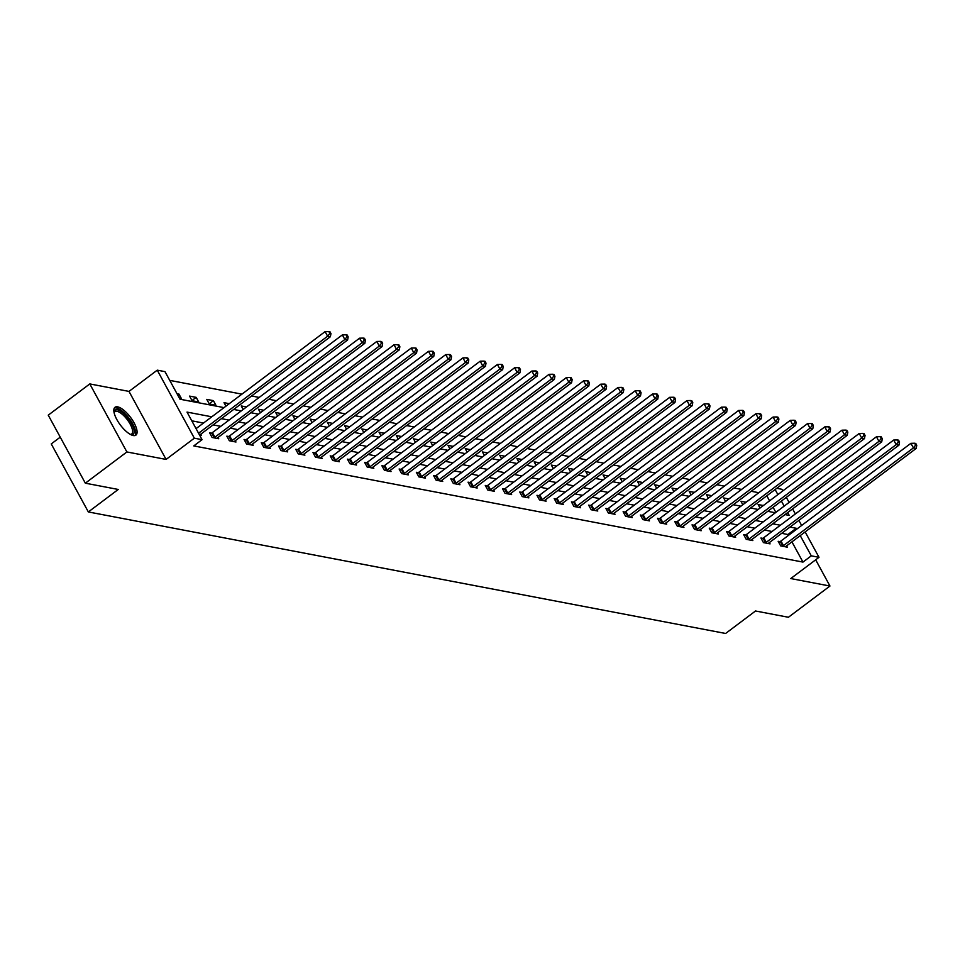 <?xml version="1.0" encoding="UTF-8"?>
<svg xmlns="http://www.w3.org/2000/svg" width="965" height="965" viewBox="0 0 965 965"><rect width="100%" height="100%" fill="white"/><g stroke="black" fill="none" stroke-linecap="round" stroke-linejoin="round"><path stroke-width="1.45" d="M117.633 406.856A17.418 6.357 53.1 0 0 114.992 407.278A17.418 6.357 53.1 0 0 118.478 422.308A17.418 6.357 53.1 0 0 133.279 435.541A17.418 6.357 53.1 0 0 135.92 435.119A17.418 6.357 53.1 0 0 132.434 420.089A17.418 6.357 53.1 0 0 117.633 406.856M776.765 488.302L781.915 489.291L782.796 490.92M60.24 437.157L51.254 443.924L88.346 511.945L725.608 633.474L755.511 610.99L788.417 617.262L829.96 586.032L815.678 559.821M88.346 511.945L118.249 489.46L85.342 483.188L48.25 415.155L89.793 383.925L126.885 451.958L166.089 459.424L194.339 438.194L157.247 370.162L164.979 371.634L180.009 399.221L224.025 407.616M166.089 459.424L128.996 391.404L89.793 383.925M128.996 391.404L157.247 370.162M758.816 492.717L751.228 491.269M741.59 489.424L733.991 487.976M724.353 486.143L716.766 484.695M707.128 482.862L699.541 481.414M689.903 479.569L682.303 478.121M672.665 476.288L665.078 474.84M655.44 472.995L647.853 471.547M638.215 469.714L630.615 468.266M620.977 466.433L613.39 464.985M603.752 463.14L596.165 461.692M586.527 459.859L578.928 458.411M569.29 456.578L561.702 455.118M552.064 453.285L544.477 451.837M534.839 450.004L527.24 448.556M517.602 446.711L510.015 445.263M500.377 443.43L492.789 441.982M483.151 440.149L475.552 438.701M465.914 436.856L458.327 435.408M448.689 433.575L441.102 432.127M431.464 430.281L423.864 428.834M414.238 427L406.639 425.553M397.001 423.719L389.414 422.272M379.776 420.426L372.176 418.979M362.55 417.145L354.951 415.698M345.313 413.864L337.726 412.417M328.088 410.571L320.501 409.124M310.863 407.29L303.263 405.843M293.625 403.997L286.038 402.55M276.4 400.716L268.813 399.269M259.175 397.435L251.576 395.988M241.938 394.142L169.744 380.379M85.342 483.188L126.885 451.958M775.86 512.379L773.098 507.3M769.575 500.859L766.813 495.781M179.514 398.304L181.456 398.678L178.959 394.082L177.005 393.708M192.059 400.692L198.694 401.959L196.184 397.363L189.562 396.096L192.059 400.692M209.296 403.985L215.919 405.252L213.41 400.644L206.787 399.389L209.296 403.985M225.931 406.181L224.013 402.67L229.272 403.672M243.156 409.474L241.25 405.951L246.497 406.965M260.393 412.755L258.475 409.244L263.722 410.246M277.618 416.036L275.701 412.525L280.96 413.527M294.844 419.329L292.938 415.819L298.185 416.82M312.081 422.61L310.163 419.1L315.41 420.101M329.306 425.891L327.388 422.381L332.648 423.382M346.531 429.184L344.626 425.674L349.873 426.675M363.769 432.465L361.851 428.955L367.098 429.956M380.994 435.758L379.076 432.248L384.335 433.249M398.219 439.039L396.313 435.529L401.561 436.53M415.457 442.32L413.539 438.81L418.786 439.811M432.682 445.613L430.764 442.103L436.023 443.104M449.907 448.894L448.001 445.384L453.248 446.385M467.144 452.187L465.227 448.665L470.474 449.666M484.37 455.468L482.452 451.958L487.711 452.959M501.595 458.749L499.677 455.239L504.936 456.24M518.832 462.042L516.914 458.532L522.162 459.533M536.058 465.323L534.14 461.813L539.399 462.814M553.283 468.604L551.365 465.094L556.624 466.095M570.508 471.897L568.602 468.387L573.849 469.388M587.745 475.178L585.827 471.668L591.087 472.669M604.971 478.471L603.053 474.949L608.312 475.962M622.196 481.752L620.29 478.242L625.537 479.243M639.433 485.033L637.515 481.523L642.774 482.524M656.658 488.326L654.74 484.816L660 485.817M673.884 491.607L671.978 488.097L677.225 489.098M691.121 494.888L689.203 491.378L694.45 492.379M708.346 498.181L706.428 494.671L711.688 495.672M725.571 501.462L723.666 497.952L728.913 498.953M742.809 504.755L740.891 501.245L746.138 502.246M760.034 508.036L758.116 504.526L763.375 505.527M211.793 416.808L187.029 412.091L202.071 439.666L193.76 445.914L802.964 562.088L791.927 541.86M788.417 535.418L787.923 534.514L781.686 533.319M772.048 531.486L764.461 530.038M754.823 528.193L747.224 526.745M737.586 524.912L729.998 523.464M720.36 521.619L712.773 520.171M703.135 518.338L695.536 516.89M685.898 515.057L678.311 513.609M668.673 511.764L661.085 510.316M651.447 508.483L643.848 507.035M634.222 505.202L626.623 503.754M616.985 501.909L609.398 500.461M599.76 498.628L592.16 497.18M582.534 495.334L574.935 493.887M565.297 492.054L557.71 490.606M548.072 488.772L540.472 487.325M530.846 485.479L523.247 484.032M513.609 482.198L506.022 480.751M496.384 478.917L488.797 477.47M479.159 475.624L471.559 474.177M461.921 472.343L454.334 470.896M444.696 469.05L437.109 467.603M427.471 465.769L419.871 464.322M410.234 462.488L402.646 461.041M393.008 459.195L385.421 457.748M375.783 455.914L368.184 454.467M358.546 452.621L350.958 451.174M341.32 449.34L333.733 447.893M324.095 446.059L316.496 444.612M306.858 442.766L299.271 441.319M289.633 439.485L282.045 438.038M272.407 436.204L264.808 434.757M255.17 432.911L247.583 431.464M237.945 429.63L230.358 428.183M220.72 426.337L213.12 424.89M203.482 423.056L191.794 420.824M199.562 435.082L201.516 435.444L200.804 434.154M211.395 433.213L209.61 432.875L212.119 437.471L218.741 438.737L218.03 437.447M228.621 436.494L226.835 436.156L229.344 440.752L235.967 442.018L235.267 440.728M245.858 439.787L244.061 439.449L246.57 444.045L253.204 445.299L252.492 444.009M263.083 443.068L261.298 442.73L263.807 447.326L270.429 448.592L269.718 447.302M280.308 446.361L278.523 446.011L281.032 450.607L287.654 451.873L286.955 450.583M297.546 449.642L295.748 449.304L298.257 453.9L304.892 455.166L304.18 453.864M314.771 452.923L312.986 452.585L315.483 457.181L322.117 458.447L321.405 457.157M331.996 456.216L330.211 455.878L332.72 460.474L339.342 461.728L338.643 460.438M349.233 459.497L347.436 459.159L349.945 463.755L356.568 465.021L355.868 463.731M366.459 462.79L364.673 462.44L367.17 467.036L373.805 468.302L373.093 467.012M383.684 466.071L381.899 465.733L384.408 470.329L391.03 471.583L390.33 470.293M400.921 469.352L399.124 469.014L401.633 473.61L408.255 474.877L407.556 473.586M418.147 472.645L416.361 472.295L418.858 476.891L425.493 478.157L424.781 476.867M435.372 475.926L433.587 475.588L436.096 480.184L442.718 481.451L442.018 480.16M452.609 479.207L450.812 478.869L453.321 483.465L459.943 484.732L459.244 483.441M469.834 482.5L468.049 482.162L470.546 486.758L477.18 488.013L476.469 486.722M487.06 485.781L485.274 485.443L487.783 490.039L494.406 491.306L493.706 490.015M504.285 489.074L502.5 488.724L505.009 493.32L511.631 494.587L510.931 493.296M521.522 492.355L519.737 492.017L522.234 496.613L528.868 497.88L528.157 496.577M538.747 495.636L536.962 495.298L539.471 499.894L546.094 501.161L545.394 499.87M555.973 498.929L554.187 498.579L556.696 503.187L563.319 504.442L562.619 503.151M573.21 502.21L571.425 501.872L573.922 506.468L580.556 507.735L579.844 506.444M590.435 505.491L588.65 505.153L591.159 509.749L597.781 511.016L597.082 509.725M607.66 508.784L605.875 508.446L608.384 513.042L615.007 514.297L614.307 513.006M624.898 512.065L623.113 511.727L625.61 516.323L632.244 517.59L631.532 516.299M642.123 515.358L640.338 515.008L642.847 519.604L649.469 520.871L648.77 519.58M659.348 518.639L657.563 518.302L660.072 522.897L666.694 524.164L665.995 522.861M676.586 521.92L674.788 521.582L677.297 526.178L683.932 527.445L683.22 526.154M693.811 525.213L692.026 524.876L694.535 529.471L701.157 530.726L700.457 529.435M711.036 528.494L709.251 528.157L711.76 532.752L718.382 534.019L717.683 532.728M728.273 531.787L726.476 531.438L728.985 536.033L735.62 537.3L734.908 536.009M745.499 535.068L743.713 534.731L746.222 539.326L752.845 540.581L752.145 539.29M762.724 538.349L760.939 538.012L763.448 542.607L770.07 543.874L769.37 542.583M779.961 541.642L778.164 541.293L780.673 545.888L787.307 547.155L786.596 545.864M805.148 531.92L819.008 557.312L790.757 578.554L829.96 586.032M819.008 557.312L811.275 555.84L800.238 535.611M802.964 562.088L811.275 555.84M202.071 439.666L194.339 438.194M786.318 497.361L789.081 502.439M792.591 508.881L795.365 513.959M798.875 520.4L801.638 525.467M785.003 514.586L789.213 515.394L787.681 512.572M784.171 506.13L781.397 501.052M777.887 494.611L775.124 489.532M233.663 409.45L241.262 410.897M250.9 412.731L258.487 414.178M268.125 416.024L275.713 417.471M285.351 419.305L292.95 420.752M302.588 422.586L310.175 424.045M319.813 425.879L327.4 427.326M337.038 429.16L344.638 430.607M354.276 432.453L361.863 433.9M371.501 435.734L379.088 437.181M388.726 439.015L396.326 440.462M405.963 442.308L413.551 443.755M423.189 445.589L430.776 447.036M440.414 448.882L448.013 450.329M457.651 452.163L465.239 453.61M474.877 455.444L482.464 456.891M492.102 458.737L499.701 460.184M509.339 462.018L516.926 463.465M526.564 465.299L534.152 466.746M543.79 468.592L551.389 470.039M561.027 471.873L568.614 473.32M578.252 475.166L585.839 476.614M595.477 478.447L603.077 479.894M612.715 481.728L620.302 483.175M629.94 485.021L637.527 486.469M647.165 488.302L654.765 489.75M664.39 491.583L671.99 493.043M681.628 494.876L689.215 496.324M698.853 498.157L706.452 499.605M716.078 501.45L723.678 502.898M733.316 504.731L740.903 506.179M750.541 508.012L758.14 509.46M767.766 511.305L775.365 512.753M796.728 529.17L796.234 528.265L789.997 527.071M780.359 525.237L772.76 523.79M763.134 521.944L755.535 520.497M745.897 518.663L738.309 517.216M728.672 515.382L721.072 513.935M711.446 512.089L703.847 510.642M694.209 508.808L686.622 507.361M676.984 505.527L669.384 504.068M659.758 502.234L652.159 500.787M642.521 498.953L634.934 497.506M625.296 495.66L617.709 494.213M608.071 492.379L600.471 490.932M590.833 489.098L583.246 487.651M573.608 485.805L566.021 484.358M556.383 482.524L548.783 481.077M539.145 479.231L531.558 477.784M521.92 475.95L514.333 474.503M504.695 472.669L497.096 471.222M487.458 469.376L479.87 467.929M470.232 466.095L462.645 464.647M453.007 462.814L445.408 461.367M435.77 459.521L428.183 458.073M418.545 456.24L410.957 454.792M401.319 452.947L393.72 451.499M384.082 449.666L376.495 448.218M366.857 446.385L359.269 444.937M349.632 443.092L342.032 441.644M332.394 439.811L324.807 438.363M315.169 436.53L307.582 435.07M297.944 433.237L290.344 431.789M280.706 429.956L273.119 428.508M263.481 426.663L255.894 425.215M246.256 423.382L238.657 421.934M229.019 420.101L221.431 418.653M787.923 534.514L796.234 528.265M177.717 395.011L178.959 394.082M191.975 400.535L196.184 397.363M209.2 403.816L213.41 400.644M198.561 433.237L327.618 336.206L330.38 336.737L200.443 434.431A2.232 0.772 151.4 0 0 199.9 434.913L199.719 435.106M196.052 428.641L325.108 331.61L327.618 336.206L329.849 333.371L330.959 333.576L329.958 331.743L328.848 331.526L329.849 333.371M328.848 331.526L325.108 331.61M330.38 336.737L330.959 333.576M114.063 412.513A15.066 5.5 -126.9 0 1 114.075 412.417A15.066 5.5 -126.9 0 1 127.199 417.23A15.066 5.5 -126.9 0 1 133.99 429.739A15.066 5.5 -126.9 0 1 130.733 434.576A15.066 5.5 -126.9 0 1 130.637 434.564M130.335 434.395A13.956 5.09 53.1 0 0 131.686 433.985A13.956 5.09 53.1 0 0 126.138 418.219A13.956 5.09 53.1 0 0 114.907 411.669A13.956 5.09 53.1 0 0 114.135 412.851M135.004 435.553A17.31 6.321 53.1 0 0 127.657 416.494A17.31 6.321 53.1 0 0 114.328 408.05M213.904 437.808L214.206 437.64A2.232 0.772 151.4 0 0 214.906 437.193L344.843 339.499L347.605 340.018L217.668 437.712A2.232 0.772 151.4 0 0 217.125 438.194L216.956 438.387M210.165 433.9L211.709 433.044A2.232 0.772 151.4 0 0 212.409 432.597L342.346 334.903L344.843 339.499L347.086 336.652L348.184 336.857L347.183 335.024L346.085 334.807L347.086 336.652M346.085 334.807L342.346 334.903M347.605 340.018L348.184 336.857M231.13 441.102L231.443 440.921A2.232 0.772 151.4 0 0 232.143 440.474L362.08 342.78L364.842 343.311L234.905 441.005A2.232 0.772 151.4 0 0 234.362 441.488L234.181 441.681M227.39 437.181L228.934 436.325A2.232 0.772 151.4 0 0 229.634 435.878L359.571 338.184L362.08 342.78L364.312 339.933L365.421 340.15L364.42 338.305L363.31 338.1L364.312 339.933M363.31 338.1L359.571 338.184M364.842 343.311L365.421 340.15M248.355 444.382L248.668 444.214A2.232 0.772 151.4 0 0 249.368 443.755L379.305 346.073L382.068 346.592L252.13 444.286A2.232 0.772 151.4 0 0 251.588 444.769L251.407 444.962M244.628 440.462L246.159 439.618A2.232 0.772 151.4 0 0 246.859 439.159L376.796 341.465L379.305 346.073L381.537 343.226L382.647 343.431L381.645 341.598L380.536 341.381L381.537 343.226M380.536 341.381L376.796 341.465M382.068 346.592L382.647 343.431M265.592 447.663L265.894 447.495A2.232 0.772 151.4 0 0 266.593 447.048L396.531 349.354L399.293 349.885L269.356 447.567A2.232 0.772 151.4 0 0 268.813 448.05L268.644 448.255M261.853 443.755L263.397 442.899A2.232 0.772 151.4 0 0 264.096 442.453L394.034 344.758L396.531 349.354L398.774 346.507L399.872 346.725L398.871 344.879L397.773 344.674L398.774 346.507M397.773 344.674L394.034 344.758M399.293 349.885L399.872 346.725M282.817 450.957L283.131 450.788A2.232 0.772 151.4 0 0 283.831 450.329L413.768 352.635L416.53 353.166L286.593 450.86A2.232 0.772 151.4 0 0 286.05 451.343L285.869 451.536M279.078 447.036L280.622 446.18A2.232 0.772 151.4 0 0 281.322 445.733L411.259 348.039L413.768 352.635L415.999 349.788L417.109 350.006L416.108 348.16L414.998 347.955L415.999 349.788M414.998 347.955L411.259 348.039M416.53 353.166L417.109 350.006M300.043 454.238L300.356 454.069A2.232 0.772 151.4 0 0 301.056 453.622L430.993 355.928L433.755 356.447L303.818 454.141A2.232 0.772 151.4 0 0 303.275 454.624L303.094 454.817M296.315 450.317L297.847 449.473A2.232 0.772 151.4 0 0 298.547 449.015L428.484 351.332L430.993 355.928L433.225 353.081L434.334 353.286L433.333 351.453L432.224 351.236L433.225 353.081M432.224 351.236L428.484 351.332M433.755 356.447L434.334 353.286M317.28 457.519L317.582 457.35A2.232 0.772 151.4 0 0 318.281 456.903L448.218 359.209L450.981 359.74L321.043 457.434A2.232 0.772 151.4 0 0 320.501 457.905L320.332 458.11M313.541 453.61L315.085 452.754A2.232 0.772 151.4 0 0 315.784 452.308L445.721 354.613L448.218 359.209L450.462 356.362L451.56 356.58L450.558 354.734L449.461 354.529L450.462 356.362M449.461 354.529L445.721 354.613M450.981 359.74L451.56 356.58M334.505 460.812L334.819 460.643A2.232 0.772 151.4 0 0 335.518 460.184L465.456 362.49L468.218 363.021L338.281 460.715A2.232 0.772 151.4 0 0 337.738 461.198L337.557 461.391M330.766 456.891L332.31 456.047A2.232 0.772 151.4 0 0 333.009 455.589L462.947 357.894L465.456 362.49L467.687 359.656L468.797 359.861L467.784 358.027L466.686 357.81L467.687 359.656M466.686 357.81L462.947 357.894M468.218 363.021L468.797 359.861M351.73 464.093L352.044 463.924A2.232 0.772 151.4 0 0 352.744 463.477L482.681 365.783L485.443 366.302L355.506 463.996A2.232 0.772 151.4 0 0 354.963 464.479L354.782 464.672M348.003 460.184L349.535 459.328A2.232 0.772 151.4 0 0 350.235 458.882L480.172 361.187L482.681 365.783L484.913 362.937L486.022 363.142L485.021 361.308L483.911 361.103L484.913 362.937M483.911 361.103L480.172 361.187M485.443 366.302L486.022 363.142M368.968 467.386L369.269 467.205A2.232 0.772 151.4 0 0 369.969 466.758L499.906 369.064L502.669 369.595L372.731 467.289A2.232 0.772 151.4 0 0 372.188 467.772L372.02 467.965M365.228 463.465L366.76 462.609A2.232 0.772 151.4 0 0 367.472 462.163L497.409 364.468L499.906 369.064L502.15 366.218L503.248 366.435L502.246 364.589L501.149 364.384L502.15 366.218M501.149 364.384L497.409 364.468M502.669 369.595L503.248 366.435M386.193 470.667L386.507 470.498A2.232 0.772 151.4 0 0 387.206 470.039L517.144 372.357L519.894 372.876L389.969 470.57A2.232 0.772 151.4 0 0 389.426 471.053L389.245 471.246M382.454 466.746L383.998 465.902A2.232 0.772 151.4 0 0 384.697 465.444L514.635 367.762L517.144 372.357L519.375 369.511L520.485 369.716L519.472 367.882L518.374 367.665L519.375 369.511M518.374 367.665L514.635 367.762M519.894 372.876L520.485 369.716M403.418 473.948L403.732 473.779A2.232 0.772 151.4 0 0 404.431 473.332L534.369 375.638L537.131 376.169L407.194 473.851A2.232 0.772 151.4 0 0 406.651 474.334L406.47 474.539M399.679 470.039L401.223 469.183A2.232 0.772 151.4 0 0 401.923 468.737L531.86 371.043L534.369 375.638L536.6 372.792L537.71 373.009L536.709 371.163L535.599 370.958L536.6 372.792M535.599 370.958L531.86 371.043M537.131 376.169L537.71 373.009M420.656 477.241L420.957 477.072A2.232 0.772 151.4 0 0 421.657 476.614L551.594 378.919L554.356 379.45L424.419 477.144A2.232 0.772 151.4 0 0 423.876 477.627L423.707 477.82M416.916 473.32L418.448 472.476A2.232 0.772 151.4 0 0 419.16 472.018L549.085 374.324L551.594 378.919L553.838 376.073L554.935 376.29L553.934 374.456L552.836 374.239L553.838 376.073M552.836 374.239L549.085 374.324M554.356 379.45L554.935 376.29M437.881 480.522L438.194 480.353A2.232 0.772 151.4 0 0 438.894 479.907L568.831 382.212L571.582 382.731L441.644 480.425A2.232 0.772 151.4 0 0 441.114 480.908L440.933 481.101M434.141 476.601L435.685 475.757A2.232 0.772 151.4 0 0 436.385 475.299L566.322 377.617L568.831 382.212L571.063 379.366L572.173 379.571L571.159 377.737L570.062 377.52L571.063 379.366M570.062 377.52L566.322 377.617M571.582 382.731L572.173 379.571M455.106 483.815L455.42 483.634A2.232 0.772 151.4 0 0 456.119 483.188L586.057 385.493L588.819 386.024L458.882 483.718A2.232 0.772 151.4 0 0 458.339 484.201L458.158 484.394M451.367 479.894L452.911 479.038A2.232 0.772 151.4 0 0 453.61 478.592L583.548 380.898L586.057 385.493L588.288 382.647L589.398 382.864L588.397 381.018L587.287 380.813L588.288 382.647M587.287 380.813L583.548 380.898M588.819 386.024L589.398 382.864M472.343 487.096L472.645 486.927A2.232 0.772 151.4 0 0 473.345 486.469L603.282 388.774L606.044 389.305L476.107 486.999A2.232 0.772 151.4 0 0 475.564 487.482L475.395 487.675M468.604 483.175L470.136 482.331A2.232 0.772 151.4 0 0 470.836 481.873L600.773 384.179L603.282 388.774L605.525 385.94L606.623 386.145L605.622 384.311L604.524 384.094L605.525 385.94M604.524 384.094L600.773 384.179M606.044 389.305L606.623 386.145M489.569 490.377L489.882 490.208A2.232 0.772 151.4 0 0 490.582 489.762L620.519 392.067L623.269 392.598L493.332 490.28A2.232 0.772 151.4 0 0 492.801 490.763L492.62 490.968M485.829 486.469L487.373 485.612A2.232 0.772 151.4 0 0 488.073 485.166L618.01 387.472L620.519 392.067L622.751 389.221L623.86 389.426L622.847 387.592L621.75 387.387L622.751 389.221M621.75 387.387L618.01 387.472M623.269 392.598L623.86 389.426M506.794 493.67L507.108 493.489A2.232 0.772 151.4 0 0 507.807 493.043L637.744 395.348L640.507 395.879L510.569 493.573A2.232 0.772 151.4 0 0 510.027 494.056L509.846 494.249M503.055 489.75L504.599 488.893A2.232 0.772 151.4 0 0 505.298 488.447L635.235 390.753L637.744 395.348L639.976 392.502L641.086 392.719L640.085 390.873L638.975 390.668L639.976 392.502M638.975 390.668L635.235 390.753M640.507 395.879L641.086 392.719M524.031 496.951L524.333 496.782A2.232 0.772 151.4 0 0 525.032 496.324L654.97 398.642L657.732 399.16L527.795 496.854A2.232 0.772 151.4 0 0 527.252 497.337L527.083 497.53M520.292 493.031L521.824 492.186A2.232 0.772 151.4 0 0 522.523 491.728L652.461 394.046L654.97 398.642L657.213 395.795L658.311 396L657.31 394.166L656.2 393.949L657.213 395.795M656.2 393.949L652.461 394.046M657.732 399.16L658.311 396M541.256 500.232L541.558 500.063A2.232 0.772 151.4 0 0 542.27 499.617L672.195 401.923L674.957 402.453L545.02 500.147A2.232 0.772 151.4 0 0 544.489 500.618L544.308 500.823M537.517 496.324L539.061 495.467A2.232 0.772 151.4 0 0 539.761 495.021L669.698 397.327L672.195 401.923L674.438 399.076L675.536 399.293L674.535 397.447L673.437 397.242L674.438 399.076M673.437 397.242L669.698 397.327M674.957 402.453L675.536 399.293M558.482 503.525L558.795 503.356A2.232 0.772 151.4 0 0 559.495 502.898L689.432 405.204L692.195 405.734L562.257 503.428A2.232 0.772 151.4 0 0 561.714 503.911L561.534 504.104M554.742 499.605L556.286 498.76A2.232 0.772 151.4 0 0 556.986 498.302L686.923 400.608L689.432 405.204L691.664 402.369L692.774 402.574L691.772 400.74L690.663 400.523L691.664 402.369M690.663 400.523L686.923 400.608M692.195 405.734L692.774 402.574M575.719 506.806L576.021 506.637A2.232 0.772 151.4 0 0 576.72 506.191L706.657 408.497L709.42 409.015L579.482 506.709A2.232 0.772 151.4 0 0 578.94 507.192L578.759 507.385M571.98 502.898L573.512 502.041A2.232 0.772 151.4 0 0 574.211 501.595L704.148 403.901L706.657 408.497L708.901 405.65L709.999 405.855L708.998 404.021L707.888 403.804L708.901 405.65M707.888 403.804L704.148 403.901M709.42 409.015L709.999 405.855M592.944 510.099L593.246 509.918A2.232 0.772 151.4 0 0 593.957 509.472L723.883 411.778L726.645 412.308L596.708 510.003A2.232 0.772 151.4 0 0 596.177 510.485L595.996 510.678M589.205 506.179L590.749 505.322A2.232 0.772 151.4 0 0 591.448 504.876L721.386 407.182L723.883 411.778L726.126 408.931L727.224 409.148L726.223 407.302L725.125 407.097L726.126 408.931M725.125 407.097L721.386 407.182M726.645 412.308L727.224 409.148M610.169 513.38L610.483 513.211A2.232 0.772 151.4 0 0 611.183 512.753L741.12 415.071L743.882 415.589L613.945 513.284A2.232 0.772 151.4 0 0 613.402 513.766L613.221 513.959M606.43 509.46L607.974 508.615A2.232 0.772 151.4 0 0 608.674 508.157L738.611 410.463L741.12 415.071L743.352 412.224L744.461 412.429L743.46 410.595L742.35 410.378L743.352 412.224M742.35 410.378L738.611 410.463M743.882 415.589L744.461 412.429M627.395 516.661L627.708 516.492A2.232 0.772 151.4 0 0 628.408 516.046L758.345 418.352L761.108 418.882L631.17 516.565A2.232 0.772 151.4 0 0 630.627 517.047L630.447 517.252M623.667 512.753L625.199 511.896A2.232 0.772 151.4 0 0 625.899 511.45L755.836 413.756L758.345 418.352L760.589 415.505L761.687 415.722L760.685 413.876L759.576 413.671L760.589 415.505M759.576 413.671L755.836 413.756M761.108 418.882L761.687 415.722M644.632 519.954L644.934 519.785A2.232 0.772 151.4 0 0 645.633 519.327L775.571 421.633L778.333 422.163L648.396 519.858A2.232 0.772 151.4 0 0 647.865 520.34L647.684 520.533M640.893 516.034L642.437 515.177A2.232 0.772 151.4 0 0 643.136 514.731L773.074 417.037L775.571 421.633L777.814 418.786L778.912 419.003L777.911 417.157L776.813 416.952L777.814 418.786M776.813 416.952L773.074 417.037M778.333 422.163L778.912 419.003M661.857 523.235L662.171 523.066A2.232 0.772 151.4 0 0 662.871 522.62L792.808 424.926L795.57 425.444L665.633 523.139A2.232 0.772 151.4 0 0 665.09 523.621L664.909 523.814M658.118 519.315L659.662 518.47A2.232 0.772 151.4 0 0 660.362 518.012L790.299 420.33L792.808 424.926L795.039 422.079L796.149 422.284L795.148 420.451L794.038 420.233L795.039 422.079M794.038 420.233L790.299 420.33M795.57 425.444L796.149 422.284M679.083 526.516L679.396 526.347A2.232 0.772 151.4 0 0 680.096 525.901L810.033 428.207L812.795 428.737L682.858 526.432A2.232 0.772 151.4 0 0 682.315 526.902L682.134 527.107M675.355 522.608L676.887 521.751A2.232 0.772 151.4 0 0 677.587 521.305L807.524 423.611L810.033 428.207L812.277 425.36L813.374 425.577L812.373 423.731L811.263 423.526L812.277 425.36M811.263 423.526L807.524 423.611M812.795 428.737L813.374 425.577M696.32 529.809L696.621 529.64A2.232 0.772 151.4 0 0 697.321 529.182L827.258 431.488L830.021 432.018L700.083 529.713A2.232 0.772 151.4 0 0 699.553 530.195L699.372 530.388M692.581 525.889L694.125 525.044A2.232 0.772 151.4 0 0 694.824 524.586L824.761 426.892L827.258 431.488L829.502 428.653L830.6 428.858L829.598 427.025L828.501 426.807L829.502 428.653M828.501 426.807L824.761 426.892M830.021 432.018L830.6 428.858M713.545 533.09L713.859 532.921A2.232 0.772 151.4 0 0 714.558 532.475L844.496 434.781L847.258 435.299L717.321 532.994A2.232 0.772 151.4 0 0 716.778 533.476L716.597 533.669M709.806 529.182L711.35 528.325A2.232 0.772 151.4 0 0 712.049 527.879L841.987 430.185L844.496 434.781L846.727 431.934L847.837 432.139L846.836 430.306L845.726 430.101L846.727 431.934M845.726 430.101L841.987 430.185M847.258 435.299L847.837 432.139M730.77 536.383L731.084 536.202A2.232 0.772 151.4 0 0 731.784 535.756L861.721 438.062L864.483 438.593L734.546 536.287A2.232 0.772 151.4 0 0 734.003 536.769L733.822 536.962M727.043 532.463L728.575 531.606A2.232 0.772 151.4 0 0 729.275 531.16L859.212 433.466L861.721 438.062L863.952 435.215L865.062 435.432L864.061 433.587L862.951 433.381L863.952 435.215M862.951 433.381L859.212 433.466M864.483 438.593L865.062 435.432M748.008 539.664L748.309 539.495A2.232 0.772 151.4 0 0 749.009 539.037L878.946 441.355L881.708 441.874L751.771 539.568A2.232 0.772 151.4 0 0 751.24 540.05L751.059 540.243M744.268 535.744L745.812 534.899A2.232 0.772 151.4 0 0 746.512 534.441L876.449 436.759L878.946 441.355L881.19 438.508L882.287 438.713L881.286 436.88L880.189 436.663L881.19 438.508M880.189 436.663L876.449 436.759M881.708 441.874L882.287 438.713M765.233 542.945L765.547 542.776A2.232 0.772 151.4 0 0 766.246 542.33L896.183 444.636L898.946 445.167L769.009 542.849A2.232 0.772 151.4 0 0 768.466 543.331L768.285 543.536M761.494 539.037L763.038 538.181A2.232 0.772 151.4 0 0 763.737 537.734L893.674 440.04L896.183 444.636L898.415 441.789L899.525 442.006L898.524 440.161L897.414 439.956L898.415 441.789M897.414 439.956L893.674 440.04M898.946 445.167L899.525 442.006M782.458 546.238L782.772 546.069A2.232 0.772 151.4 0 0 783.471 545.611L913.409 447.917L916.171 448.448L786.234 546.142A2.232 0.772 151.4 0 0 785.691 546.624L785.51 546.817M778.731 542.318L780.263 541.474A2.232 0.772 151.4 0 0 780.962 541.015L910.9 443.321L913.409 447.917L915.64 445.07L916.75 445.287L915.749 443.454L914.639 443.237L915.64 445.07M914.639 443.237L910.9 443.321M916.171 448.448L916.75 445.287M214.206 437.64L211.709 433.044M214.906 437.193L212.409 432.597M231.443 440.921L228.934 436.325M232.143 440.474L229.634 435.878M248.668 444.214L246.159 439.618M249.368 443.755L246.859 439.159M265.894 447.495L263.397 442.899M266.593 447.048L264.096 442.453M283.131 450.788L280.622 446.18M283.831 450.329L281.322 445.733M300.356 454.069L297.847 449.473M301.056 453.622L298.547 449.015M317.582 457.35L315.085 452.754M318.281 456.903L315.784 452.308M334.819 460.643L332.31 456.047M335.518 460.184L333.009 455.589M352.044 463.924L349.535 459.328M352.744 463.477L350.235 458.882M369.269 467.205L366.76 462.609M369.969 466.758L367.472 462.163M386.507 470.498L383.998 465.902M387.206 470.039L384.697 465.444M403.732 473.779L401.223 469.183M404.431 473.332L401.923 468.737M420.957 477.072L418.448 472.476M421.657 476.614L419.16 472.018M438.194 480.353L435.685 475.757M438.894 479.907L436.385 475.299M455.42 483.634L452.911 479.038M456.119 483.188L453.61 478.592M472.645 486.927L470.136 482.331M473.345 486.469L470.836 481.873M489.882 490.208L487.373 485.612M490.582 489.762L488.073 485.166M507.108 493.489L504.599 488.893M507.807 493.043L505.298 488.447M524.333 496.782L521.824 492.186M525.032 496.324L522.523 491.728M541.558 500.063L539.061 495.467M542.27 499.617L539.761 495.021M558.795 503.356L556.286 498.76M559.495 502.898L556.986 498.302M576.021 506.637L573.512 502.041M576.72 506.191L574.211 501.595M593.246 509.918L590.749 505.322M593.957 509.472L591.448 504.876M610.483 513.211L607.974 508.615M611.183 512.753L608.674 508.157M627.708 516.492L625.199 511.896M628.408 516.046L625.899 511.45M644.934 519.785L642.437 515.177M645.633 519.327L643.136 514.731M662.171 523.066L659.662 518.47M662.871 522.62L660.362 518.012M679.396 526.347L676.887 521.751M680.096 525.901L677.587 521.305M696.621 529.64L694.125 525.044M697.321 529.182L694.824 524.586M713.859 532.921L711.35 528.325M714.558 532.475L712.049 527.879M731.084 536.202L728.575 531.606M731.784 535.756L729.275 531.16M748.309 539.495L745.812 534.899M749.009 539.037L746.512 534.441M765.547 542.776L763.038 538.181M766.246 542.33L763.737 537.734M782.772 546.069L780.263 541.474M783.471 545.611L780.962 541.015"/></g></svg>
